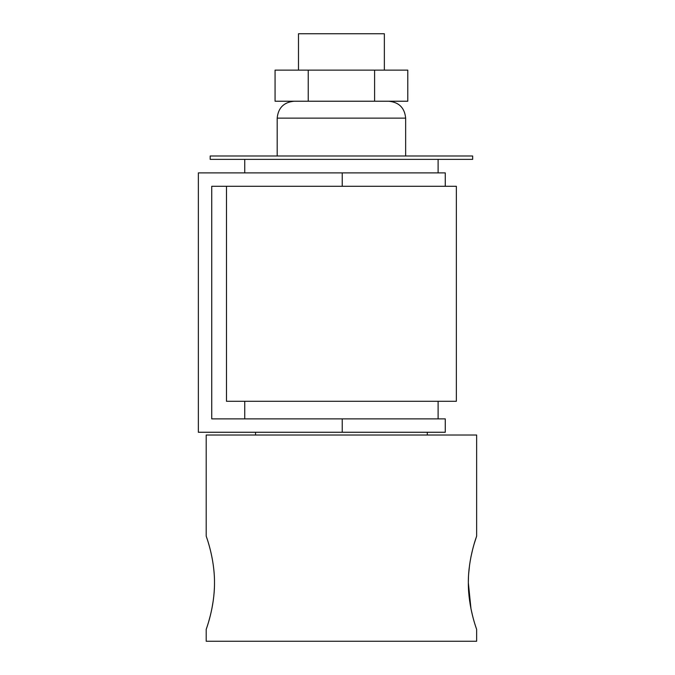 <?xml version="1.0" encoding="UTF-8"?>
<svg xmlns="http://www.w3.org/2000/svg" width="675" height="675" viewBox="0 0 675 675"><rect width="100%" height="100%" fill="white"/><g stroke="black" fill="none" stroke-linecap="round" stroke-linejoin="round"><path stroke-width="1.01" d="M468.34 582.761C468.197 557.617 476.938 535.638 476.643 536.11C476.938 535.646 468.188 557.651 468.34 582.761C468.197 607.913 476.938 629.893 476.643 629.421C476.938 629.885 468.197 607.888 468.34 582.761L470.973 608.715L472.525 615.617M475.462 625.852L476.373 628.619M214.388 587.992L214.144 592.211M213.241 600.699L211.866 608.757M210.279 615.752L208.676 621.65M207.951 624.054L207.394 625.826M214.498 582.761C214.642 607.913 205.9 629.893 206.196 629.421C205.909 629.885 214.65 607.88 214.498 582.761C214.65 557.617 205.909 535.638 206.196 536.11C205.909 535.646 214.65 557.643 214.498 582.761C214.65 557.617 205.909 535.638 206.196 536.11C205.909 535.646 214.65 557.643 214.498 582.761M206.196 536.11L206.196 435.029L476.643 435.029L476.643 536.11L474.12 544.05M472.568 549.771L470.973 556.782M469.597 564.891L468.669 573.632M468.45 577.538L468.349 582.01M206.196 629.421L206.196 641.25L476.643 641.25L476.643 629.421M298.485 70.124L298.485 33.75L384.353 33.75L384.353 70.124M341.423 155.993L472.66 155.993L472.66 159.376L210.187 159.376L210.187 155.993L341.423 155.993M244.738 401.296L244.738 418.871M438.109 401.296L438.109 418.871M342.233 418.871L445.272 418.871L445.272 432.262L342.233 432.262L342.233 418.871L211.739 418.871L211.739 186.283L456.359 186.283L456.359 401.296L226.479 401.296L226.479 186.283M342.233 432.262L198.357 432.262L198.357 172.893L445.272 172.893L445.272 186.283L445.272 172.893M445.272 432.262L445.272 418.871M374.6 70.124L407.784 70.124L407.784 101.225L374.6 101.225L374.6 70.124L308.239 70.124L308.239 101.225L374.6 101.225M308.239 101.225L275.062 101.225L275.062 70.124L308.239 70.124M388.749 101.225C399.018 102.229 404.654 107.865 405.65 118.133L277.189 118.133L277.189 155.993M342.233 186.283L342.233 172.893M405.65 118.133L405.65 155.993M438.109 159.376L438.109 172.893M427.292 432.262L427.292 435.029M255.555 432.262L255.555 435.029M244.738 159.376L244.738 172.893M277.189 118.133C278.193 107.865 283.829 102.229 294.089 101.225"/></g></svg>
